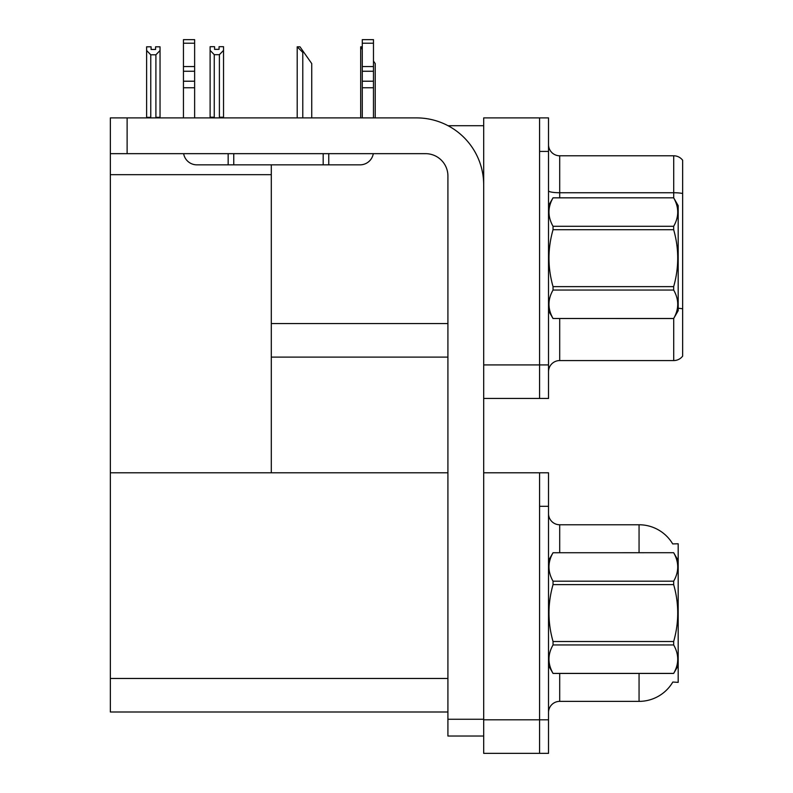 <?xml version="1.0" encoding="UTF-8"?>
<svg xmlns="http://www.w3.org/2000/svg" width="793" height="793" viewBox="0 0 793 793"><rect width="100%" height="100%" fill="white"/><g stroke="black" fill="none" stroke-linecap="round" stroke-linejoin="round"><path stroke-width="1.19" d="M448.055 125.72L483.69 125.72M539.577 472.787L539.577 753.35L548.518 753.35L548.518 472.787L483.69 472.787L483.69 117.899L539.577 117.899L539.577 398.453L483.69 398.453L483.69 364.919L539.577 364.919L539.577 398.453L548.518 398.453L548.518 364.919L539.577 364.919L539.577 151.423L548.518 151.423L548.518 364.919M271.305 357.098L447.916 357.098M271.305 174.678L271.305 472.787L110.346 472.787L110.346 174.678L271.305 174.678L271.305 164.845M110.346 174.678L110.346 117.899L127.118 117.899L127.118 153.664L425.563 153.664A22.353 22.353 0 0 1 447.916 176.016L447.916 719.261L483.69 719.261M483.69 398.453L483.69 753.35L539.577 753.35L539.577 506.321L548.518 506.321M271.305 472.787L447.916 472.787M110.346 472.787L110.346 711.995L447.916 711.995M672.692 543.909A39.125 39.125 0 0 0 639.059 524.768A39.125 39.125 0 0 1 672.692 543.909L678.184 543.77L678.184 682.367L672.811 682.039A39.125 39.125 0 0 1 639.059 701.369A39.125 39.125 0 0 0 672.613 682.367M548.518 371.739A11.181 11.181 0 0 1 559.699 360.567L673.713 360.567L673.713 318.459M682.654 160.255A11.181 11.181 0 0 0 673.713 155.785A11.181 11.181 0 0 1 682.654 160.255L682.654 356.097A11.181 11.181 0 0 1 673.713 360.567M539.577 117.899L548.518 117.899L548.518 151.423M682.654 193.512A11.181 1.943 180 0 0 673.713 192.739L673.713 155.785L559.699 155.785A11.181 11.181 0 0 1 548.518 144.613A11.181 11.181 0 0 0 559.699 155.785L559.699 197.814M682.654 194.285L682.654 308.864A11.181 1.943 180 0 0 678.184 308.249M559.699 673.426L559.699 701.369A11.181 11.181 0 0 0 548.518 712.55A11.181 11.181 0 0 1 559.699 701.369L639.059 701.369L639.059 673.426M639.059 552.711L639.059 524.768A39.125 39.125 0 0 1 672.613 543.77A39.125 39.125 0 0 0 639.059 524.768L559.699 524.768A11.181 11.181 0 0 1 548.518 513.586A11.181 11.181 0 0 0 559.699 524.768L559.699 552.711M375.218 117.899L375.218 63.569L373.473 61.091M360.686 117.899L360.686 46.807L362.292 49.513M362.292 46.807L361.202 46.807M297.712 46.807L299.982 46.807L303.897 52.397L302.777 52.397L297.197 46.807L297.197 117.899M311.728 117.899L311.728 63.569L303.897 52.397M219.393 54.677L214.259 54.677L210.115 50.405L210.115 46.688L214.586 46.688L214.586 49.344L219.056 49.344L219.056 46.688L223.527 46.688L223.527 50.405L219.393 54.677L219.393 117.225L223.527 117.225L223.527 117.899M223.527 117.225L223.527 50.405M214.259 54.677L214.259 117.225L210.115 117.225L210.115 117.899L210.115 50.405M214.259 117.225L213.604 117.899M219.056 49.344L214.586 49.344M155.567 49.453L151.096 49.453L155.567 49.453L155.567 46.807L160.037 46.807L160.037 117.334L155.904 117.334L155.904 54.786L150.769 54.786L150.769 117.334L150.214 117.899M151.096 49.453L151.096 46.807L146.626 46.807L146.626 117.899M160.037 50.524L155.904 54.786M150.769 54.786L146.626 50.524M150.769 117.334L146.626 117.334M160.037 117.334L160.037 117.899M483.69 736.023L447.916 736.023L447.916 719.261M483.69 184.957A67.068 67.068 0 0 0 416.622 117.899L127.118 117.899M127.118 153.664L110.346 153.664M373.285 153.664A13.412 13.412 0 0 1 360.062 164.845L196.862 164.845A13.412 13.412 0 0 1 183.639 153.664M362.292 117.899L362.292 87.765L373.473 87.765L373.473 117.899M373.473 43.218L362.292 43.218L362.292 39.65L373.473 39.65L373.473 87.765M362.292 87.765L362.292 81.213L373.473 81.213M373.473 71.251L362.292 71.251L362.292 81.213M362.292 71.251L362.292 43.218M373.473 66.543L362.292 66.543M323.177 164.845L323.177 153.664M233.757 164.845L233.757 153.664M183.451 117.899L183.451 87.765L194.632 87.765L194.632 117.899M228.166 153.664L228.166 164.845L196.862 164.845M183.451 87.765L183.451 81.213L194.632 81.213L194.632 87.765M194.632 43.218L183.451 43.218L183.451 39.65L194.632 39.65L194.632 71.251L183.451 71.251L183.451 81.213M183.451 71.251L183.451 43.218M194.632 71.251L194.632 81.213M194.632 66.543L183.451 66.543M548.518 205.635L553.038 197.814L673.663 197.814L678.184 205.635L678.184 310.707L673.663 318.499C679.076 309.062 679.076 299.576 673.663 290.05L553.038 290.05C547.626 299.496 547.626 308.983 553.038 318.499L673.663 318.538M673.663 197.814L553.038 197.844C547.626 207.29 547.626 216.776 553.038 226.302L553.038 229.722C547.626 248.645 547.626 267.608 553.038 286.63L553.038 290.05M553.038 226.302L673.663 226.302C679.076 216.856 679.076 207.369 673.663 197.844M673.663 226.302L673.663 229.722L553.038 229.722M553.038 286.63L673.663 286.63C679.076 267.608 679.076 248.645 673.663 229.722M673.663 286.63L673.663 290.05M548.518 310.707L553.038 318.538M553.038 318.499L673.663 318.499M678.184 560.532L673.663 552.711L553.038 552.741L673.663 552.711C679.076 562.267 679.076 571.753 673.663 581.19L673.663 584.619L553.038 584.619C547.626 603.542 547.626 622.505 553.038 641.517L553.038 644.947C547.626 654.394 547.626 663.87 553.038 673.396L673.663 673.396C679.076 663.949 679.076 654.473 673.663 644.947L553.038 644.947M553.038 641.517L673.663 641.517C679.076 622.505 679.076 603.542 673.663 584.619M673.663 641.517L673.663 644.947M548.518 665.605L553.038 673.426L673.663 673.426L678.184 665.605M548.518 560.532L553.038 552.741C547.626 562.187 547.626 571.674 553.038 581.19L553.038 584.619M553.038 581.19L673.663 581.19M271.305 323.564L447.916 323.564M483.69 719.816L548.518 719.816M110.346 678.461L447.916 678.461M559.699 318.538L559.699 360.567M673.713 197.893L673.713 192.739L559.699 192.739A11.181 1.943 0 0 1 548.518 190.796M559.699 524.768A11.181 11.181 0 0 1 548.518 513.586M302.777 117.899L302.777 52.397M328.758 164.845L328.758 153.664"/></g></svg>
